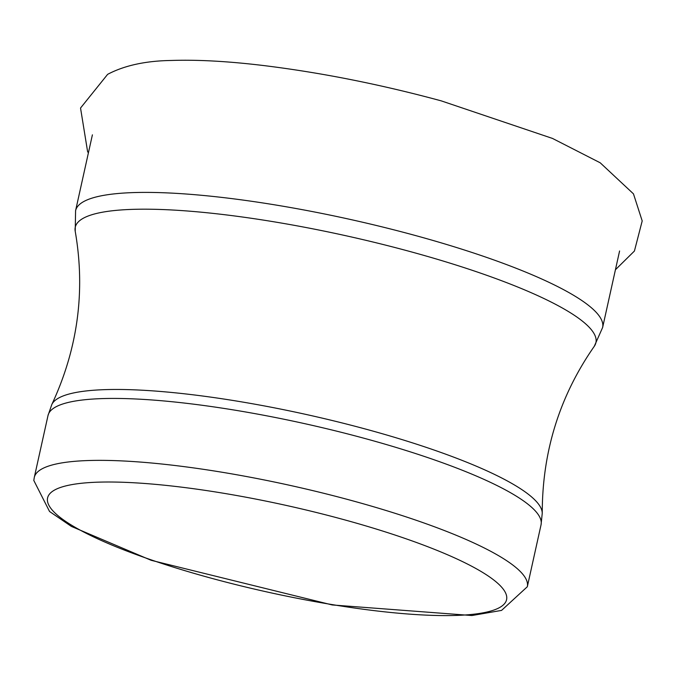 <?xml version="1.0" encoding="UTF-8"?>
<svg xmlns="http://www.w3.org/2000/svg" width="676" height="676" viewBox="0 0 676 676"><rect width="100%" height="100%" fill="white"/><g stroke="black" fill="none" stroke-linecap="round" stroke-linejoin="round"><path stroke-width="1.01" d="M344.726 498.685A252.503 47.607 12.5 0 1 527.314 586.751L541.045 524.821A252.503 47.607 12.5 0 0 358.457 436.755A252.503 47.607 12.5 0 0 48.013 415.52L34.282 477.45A252.503 47.607 12.5 0 1 344.726 498.685M336.614 517.689A235.087 44.329 12.5 0 1 439.476 615.54A235.087 44.329 12.5 0 1 55.187 513.16A235.087 44.329 12.5 0 1 336.614 517.689M75.213 231.293A266.648 50.277 12.5 0 1 403.099 249.664A266.648 50.277 12.5 0 1 594.246 346.357L602.62 327.514A269.918 50.894 12.5 0 0 407.442 233.372A269.918 50.894 12.5 0 0 75.585 210.675L75.213 231.293C85.607 291.06 77.808 348.799 51.815 404.51A251.413 47.404 12.5 0 1 360.24 427.629A251.413 47.404 12.5 0 1 542.253 513.236L541.045 524.821M107.999 74.149C124.739 65.411 145.847 60.848 171.315 60.468C197.983 59.564 229.51 61.347 265.879 65.826C323.043 72.991 381.501 84.669 441.251 100.868L552.52 138.445L600.22 162.806L633.471 193.868L642.2 220.942L634.426 251.033L615.43 269.741M88.404 152.886L87.61 151.661L80.537 108.033L107.602 74.377M527.314 586.751L501.567 610.403L471.916 615.532L332.246 604.952L151.187 560.311L71.377 526.41L49.551 511.495L33.8 480.45L34.282 477.45M51.815 404.51L48.013 415.52M594.246 346.357C559.576 396.136 542.236 451.762 542.253 513.236M602.62 327.514L619.588 250.982M75.585 210.675L92.401 134.837"/></g></svg>
